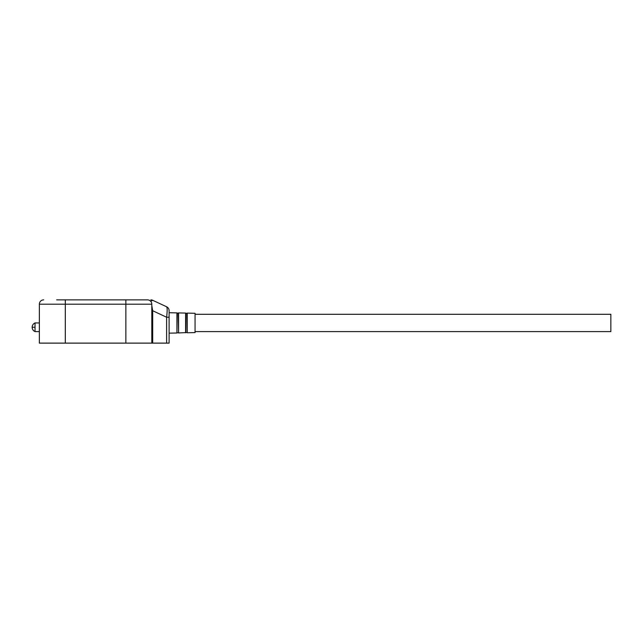 <?xml version="1.0" encoding="UTF-8"?>
<svg xmlns="http://www.w3.org/2000/svg" width="643" height="643" viewBox="0 0 643 643"><rect width="100%" height="100%" fill="white"/><g stroke="black" fill="none" stroke-linecap="round" stroke-linejoin="round"><path stroke-width="0.96" d="M35.035 327.263L32.15 327.263C32.246 325.245 33.203 323.807 35.035 322.939L35.035 331.595L39.36 331.595M56.656 299.871L147.134 299.871M146.821 299.871L134.508 299.871M150.856 299.871A4.324 4.324 0 0 1 152.68 300.281L166.617 306.775A4.324 4.324 0 0 1 169.109 310.698L169.109 317.232L166.617 317.232C167.341 311.099 167.341 307.611 166.617 306.775M150.647 301.245L152.68 300.281M151.812 305.682L152.68 310.73L166.617 317.232L166.617 343.129L169.109 343.129L169.109 317.232M65.313 299.871L65.313 304.203L125.859 304.203L125.859 343.129L166.617 343.129M151.812 310.73L152.68 310.73L152.68 343.129M195.062 332.6L195.062 313.286L187.226 313.117L187.226 332.769L195.062 332.6M185.594 332.785L185.594 313.077L178.585 312.924L178.585 332.953L185.867 332.608L185.867 313.278L186.952 313.302L187.217 332.769M169.109 333.162L176.938 332.994L176.938 312.892L169.109 312.723M195.062 314.29L610.85 314.29L610.85 331.595L195.062 331.595M43.684 299.871A4.324 4.324 0 0 0 39.36 304.203L39.36 343.129L65.313 343.129L65.313 304.203L39.36 304.203M125.859 299.871L125.859 304.203L151.812 304.203A4.324 4.324 0 0 0 147.488 299.871A4.324 4.324 0 0 1 151.812 304.203L151.812 343.129M125.859 343.129L65.313 343.129M176.938 332.994L177.211 313.101L178.304 313.125L178.577 332.953M35.035 322.939L39.36 322.939M32.15 327.263C32.246 329.288 33.203 330.727 35.035 331.595M185.867 332.608L186.952 332.584M177.211 332.785L178.304 332.761"/></g></svg>
